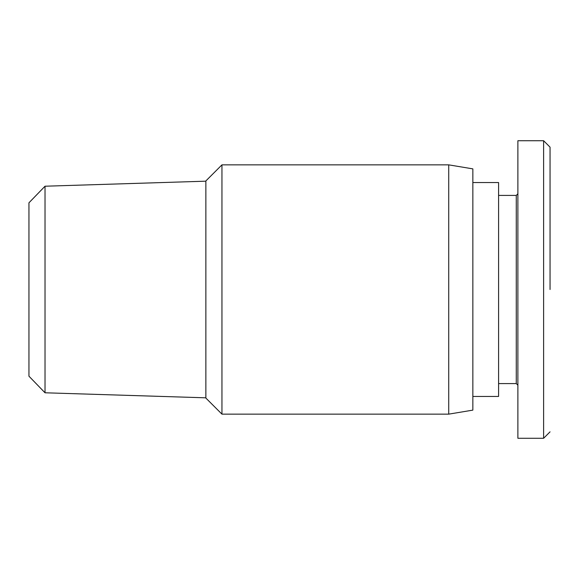 <?xml version="1.0" encoding="UTF-8"?>
<svg xmlns="http://www.w3.org/2000/svg" width="579" height="579" viewBox="0 0 579 579"><rect width="100%" height="100%" fill="white"/><g stroke="black" fill="none" stroke-linecap="round" stroke-linejoin="round"><path stroke-width="0.87" d="M550.05 289.5L550.05 147.312L550.05 289.5M550.05 431.84L543.616 438.274L543.616 140.726L517.887 140.726L517.887 193.806L516.273 195.412L498.584 195.412M221.952 164.856L221.952 414.144L205.863 398.062L205.863 180.938L221.952 164.856L448.725 164.856L472.848 168.873L472.848 410.127L448.725 414.144L448.725 164.856M221.952 414.144L448.725 414.144M472.848 396.456L498.584 396.456L498.584 182.544L472.848 182.544M45.024 186.214L45.024 392.786L28.95 376.198L28.95 202.802L45.024 186.214L205.863 181.184M45.024 392.786L205.863 397.816M498.584 383.587L516.273 383.587L516.273 195.412M516.273 383.587L517.887 385.194L517.887 438.274L517.887 140.726M543.616 438.274L517.887 438.274M543.616 140.726L550.05 147.16L550.05 202.65M550.05 265.464L550.05 278.977"/></g></svg>
